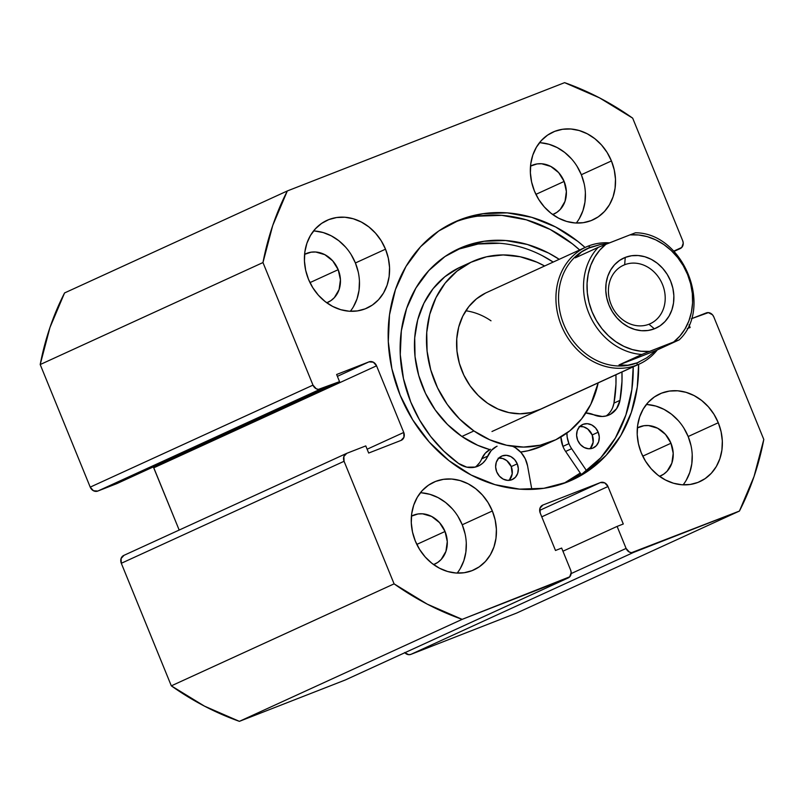 <?xml version="1.0" encoding="UTF-8"?>
<svg xmlns="http://www.w3.org/2000/svg" width="804" height="804" viewBox="0 0 804 804"><rect width="100%" height="100%" fill="white"/><g stroke="black" fill="none" stroke-linecap="round" stroke-linejoin="round"><path stroke-width="1.21" d="M400.161 395.226A141.745 121.504 -114.6 0 1 454.381 222.125A141.745 121.504 -114.6 0 1 585.081 247.471L577.785 241.341L555.584 226.959L531.766 217.341L507.244 212.869L482.963 213.693L459.848 219.804L438.783 230.949L420.592 246.717L405.96 266.486L395.467 289.5L389.498 314.887L388.292 341.65L391.89 368.785L400.161 395.226L412.784 419.969L429.266 442.069L448.984 460.662L471.184 475.043L495.003 484.661L519.525 489.133L543.805 488.309L566.92 482.199L587.985 471.054L606.176 455.295L620.809 435.517L631.301 412.502L637.27 387.126L638.607 364.373A141.745 121.504 -114.6 0 1 572.388 479.887A141.745 121.504 -114.6 0 1 400.161 395.226M477.546 216.175L501.827 215.351L526.349 219.824L550.167 229.441L572.358 243.823L579.664 249.954A141.745 121.504 65.4 0 0 451.687 223.401M683.109 484.842A48.21 41.326 65.4 0 0 688.174 436.522L718.284 422.743A48.21 41.326 -114.6 0 1 699.842 481.616A48.21 41.326 -114.6 0 1 641.26 452.823L645.552 461.235L651.16 468.752L657.863 475.084L665.421 479.968L673.521 483.244L681.862 484.762L690.123 484.48L697.983 482.41L705.148 478.611L711.329 473.254L716.314 466.531L719.881 458.702L721.912 450.069L722.324 440.964L721.098 431.738L718.284 422.743L713.992 414.321L708.384 406.804L701.671 400.482L694.123 395.588L686.023 392.322L677.682 390.794L669.42 391.076L661.561 393.156L654.396 396.945L648.205 402.312L643.23 409.035L639.662 416.864L637.632 425.497L637.22 434.602L638.446 443.828L641.26 452.823A48.21 41.326 -114.6 0 1 659.702 393.94A48.21 41.326 -114.6 0 1 718.284 422.743L688.174 436.522L683.882 428.1M457.174 573.081A48.21 41.326 65.4 0 0 462.24 524.771L492.349 510.982A48.21 41.326 -114.6 0 1 473.908 569.865A48.21 41.326 -114.6 0 1 415.326 541.072L419.618 549.484L425.226 557.001L431.929 563.323L439.486 568.217L447.587 571.493L455.928 573.011L464.189 572.729L472.048 570.649L479.214 566.86L485.395 561.504L490.38 554.78L493.947 546.941L495.978 538.308L496.39 529.203L495.163 519.977L492.349 510.982L488.058 502.57L482.45 495.053L475.737 488.731L468.189 483.837L460.089 480.571L451.747 479.043L443.486 479.325L435.627 481.405L428.462 485.194L422.271 490.551L417.296 497.284L413.728 505.113L411.698 513.746L411.286 522.851L412.512 532.077L415.326 541.072A48.21 41.326 -114.6 0 1 433.768 482.189A48.21 41.326 -114.6 0 1 492.349 510.982L462.24 524.771L457.948 516.349M576.267 223.04A48.21 41.326 65.4 0 0 581.342 174.719L611.442 160.941A48.21 41.326 -114.6 0 1 593 219.814A48.21 41.326 -114.6 0 1 534.419 191.02L538.71 199.442L544.318 206.95L551.031 213.281L558.579 218.165L566.679 221.442L575.021 222.959L583.282 222.678L591.141 220.608L598.307 216.809L604.497 211.452L609.472 204.729L613.04 196.9L615.07 188.267L615.482 179.161L614.256 169.935L611.442 160.941L607.151 152.519L601.543 145.001L594.839 138.68L587.282 133.786L579.181 130.519L570.84 128.992L562.579 129.273L554.72 131.353L547.554 135.142L541.373 140.509L536.389 147.232L532.821 155.061L530.791 163.694L530.379 172.8L531.605 182.026L534.419 191.02A48.21 41.326 -114.6 0 1 552.861 132.137A48.21 41.326 -114.6 0 1 611.442 160.941L581.342 174.719L577.051 166.307M350.333 311.279A48.21 41.326 65.4 0 0 355.408 262.968L385.508 249.18A48.21 41.326 -114.6 0 1 367.066 308.063A48.21 41.326 -114.6 0 1 308.485 279.269L312.776 287.681L318.384 295.199L325.097 301.52L332.645 306.414L340.745 309.691L349.087 311.208L357.348 310.927L365.207 308.847L372.373 305.058L378.563 299.701L383.538 292.978L387.106 285.149L389.136 276.516L389.548 267.41L388.322 258.174L385.508 249.18L381.217 240.768L375.609 233.25L368.905 226.929L361.348 222.035L353.247 218.768L344.906 217.241L336.645 217.522L328.786 219.603L321.62 223.391L315.439 228.758L310.455 235.482L306.887 243.31L304.857 251.943L304.445 261.049L305.671 270.275L308.485 279.269A48.21 41.326 -114.6 0 1 326.926 220.386A48.21 41.326 -114.6 0 1 385.508 249.18L355.408 262.968L351.117 254.546M338.203 269.682A26.683 22.864 -114.6 0 1 328.002 302.264A26.683 22.864 -114.6 0 1 326.766 302.776L330.936 300.606L334.353 297.641L339.087 289.581L340.434 279.772L338.203 269.682L309.982 282.606L338.203 269.682A26.683 22.864 -114.6 0 0 305.791 253.752A26.683 22.864 -114.6 0 0 304.585 254.355L311.168 252.165L315.741 252.014L324.836 254.667L332.725 260.868L338.203 269.682M564.137 181.443A26.683 22.864 -114.6 0 1 553.936 214.015A26.683 22.864 -114.6 0 1 552.7 214.537L556.87 212.356L560.287 209.392L565.021 201.332L566.368 191.523L564.137 181.443L535.916 194.357L564.137 181.443A26.683 22.864 -114.6 0 0 531.725 165.503A26.683 22.864 -114.6 0 0 530.519 166.106L537.102 163.915L541.675 163.765L550.77 166.418L558.659 172.619L564.137 181.443M445.044 531.484A26.683 22.864 -114.6 0 1 434.843 564.066A26.683 22.864 -114.6 0 1 433.597 564.579L437.778 562.408L441.195 559.443L445.929 551.383L447.275 541.574L445.044 531.484L416.814 544.409L445.044 531.484A26.683 22.864 -114.6 0 0 412.623 515.555A26.683 22.864 -114.6 0 0 411.427 516.158L418.01 513.967L422.582 513.816L431.678 516.469L439.567 522.67L445.044 531.484M670.978 443.245A26.683 22.864 -114.6 0 1 660.777 475.817A26.683 22.864 -114.6 0 1 659.531 476.34L663.712 474.159L667.129 471.194L671.863 463.134L673.209 453.325L670.978 443.245L642.748 456.159L670.978 443.245A26.683 22.864 -114.6 0 0 638.557 427.306A26.683 22.864 -114.6 0 0 637.361 427.909L643.944 425.718L648.516 425.567L657.612 428.22L665.501 434.421L670.978 443.245M287.329 190.95L564.609 82.651L599.513 97.857L632.678 118.148L682.696 240.718L683.239 243.15L681.772 247.451L673.742 251.119L679.993 248.677A6.432 5.507 -114.6 0 0 680.244 248.567A6.432 5.507 -114.6 0 0 682.696 240.718L632.678 118.148A289.279 247.964 -114.6 0 0 564.609 82.651L287.329 190.95L64.561 292.947A289.279 247.964 65.4 0 0 40.2 364.544L49.959 327.489L64.561 292.947L287.329 190.95L272.727 225.492L262.968 262.556L312.987 385.126L262.968 262.556A289.279 247.964 -114.6 0 1 287.329 190.95M687.259 328.625L690.134 327.499L689.058 324.876L690.134 327.499L687.259 328.625M404.824 652.727A6.432 5.507 65.4 0 0 410.894 654.366L516.67 613.05L739.439 511.053L516.67 613.05L410.894 654.366L633.663 552.368L739.439 511.053A289.279 247.964 -114.6 0 0 763.8 439.456L713.781 316.876A6.432 5.507 -114.6 0 0 706.213 312.937L691.329 318.756L708.364 312.625L712.465 314.756L713.781 316.876L763.8 439.456L754.041 476.511L739.439 511.053L631.512 552.68L629.321 552.046L626.095 548.428L617.11 526.409L623.281 524.007L607.975 486.52L604.759 482.892L600.417 482.571L542.901 505.033L539.986 508.198L540.198 512.992L555.494 550.479L561.654 548.067L570.639 570.086L571.182 572.518L569.714 576.82L462.159 619.351L427.256 604.146L394.091 583.855L344.072 461.285L343.861 456.491L346.775 453.325L365.78 445.908L368.684 453.044L401.035 440.411L403.96 437.255L403.749 432.462L376.553 365.82L373.327 362.202L368.986 361.87L336.635 374.503L339.549 381.649L318.404 389.387L316.213 388.744L312.987 385.126L90.219 487.123L40.2 364.544L262.968 262.556L40.2 364.544L90.219 487.123A6.432 5.507 65.4 0 0 97.786 491.063L93.445 490.741L90.219 487.123L312.987 385.126A6.432 5.507 -114.6 0 0 320.555 389.066L339.549 381.649L116.781 483.646L97.786 491.063L320.555 389.066L97.786 491.063L116.781 483.646L339.549 381.649L336.635 374.503L368.986 361.87L337.389 376.342L368.986 361.87A6.432 5.507 -114.6 0 1 376.553 365.82L403.749 432.462L367.126 449.225L403.749 432.462A6.432 5.507 -114.6 0 1 401.286 440.311A6.432 5.507 -114.6 0 1 401.035 440.411L368.684 453.044L365.78 445.908L346.775 453.325A6.432 5.507 -114.6 0 0 346.524 453.436L123.756 555.433A6.432 5.507 65.4 0 0 121.303 563.282L121.092 558.489L124.007 555.323A6.432 5.507 65.4 0 0 123.756 555.433M346.524 453.436A6.432 5.507 -114.6 0 0 344.072 461.285L121.303 563.282L171.322 685.852L394.091 583.855L171.322 685.852L121.303 563.282L344.072 461.285L394.091 583.855A289.279 247.964 -114.6 0 0 462.159 619.351L239.391 721.349L204.487 706.143L171.322 685.852A289.279 247.964 65.4 0 0 239.391 721.349L345.167 680.033L567.936 578.036L345.167 680.033L239.391 721.349L462.159 619.351L567.936 578.036A6.432 5.507 -114.6 0 0 568.187 577.935A6.432 5.507 -114.6 0 0 570.639 570.086L561.654 548.067L555.494 550.479L540.198 512.992A6.432 5.507 -114.6 0 1 542.66 505.143A6.432 5.507 -114.6 0 1 542.901 505.033L600.417 482.571A6.432 5.507 -114.6 0 1 607.975 486.52L541.765 516.831L607.975 486.52L623.281 524.007L617.11 526.409L626.095 548.428A6.432 5.507 -114.6 0 0 633.663 552.368L410.894 654.366L408.744 654.677L404.653 652.546M179.181 530.057L153.343 466.903A6.432 5.507 65.4 0 1 153.785 467.807L376.553 365.82L153.785 467.807L179.181 530.057M345.509 247.029L338.796 240.708L331.248 235.813L323.148 232.547L314.806 231.019M353.428 306.756L357.006 298.927L359.036 290.294L359.438 281.189M358.222 271.963L355.408 262.968A48.21 41.326 65.4 0 0 313.56 230.949M571.443 158.79L564.73 152.458L557.182 147.574L549.082 144.298L540.74 142.78M579.362 218.507L582.94 210.678L584.97 202.045L585.372 192.94M584.156 183.714L581.342 174.719A48.21 41.326 65.4 0 0 539.494 142.7M452.34 508.831L445.637 502.51L438.09 497.616L429.989 494.349L421.648 492.822M460.27 568.559L463.838 560.73L465.868 552.097L466.28 542.991M465.054 533.766L462.24 524.771A48.21 41.326 65.4 0 0 420.391 492.751M678.274 420.592L671.571 414.261L664.024 409.377L655.923 406.1L647.582 404.583M686.204 480.31L689.772 472.481L691.802 463.848L692.214 454.742M690.988 445.516L688.174 436.522A48.21 41.326 65.4 0 0 646.326 404.502M600.417 482.571L539.655 510.389L600.417 482.571M617.11 526.409L562.941 551.212L617.11 526.409M626.095 548.428L571.141 573.584L626.095 548.428M566.297 482.44L580.428 473.315A141.745 121.504 -114.6 0 1 566.287 482.45M582.568 473.536L600.759 457.767L615.392 437.999L625.884 414.985L631.854 389.598L633.19 366.855A141.745 121.504 65.4 0 1 569.664 481.083M624.668 264.747A32.14 27.547 65.4 0 0 611.14 304.525A32.14 27.547 65.4 0 0 648.949 324.243L654.386 328.816A38.572 33.064 -114.6 0 1 609.01 305.148A38.572 33.064 -114.6 0 1 625.251 257.411L624.668 264.747L622.226 265.863L624.668 264.747A32.14 27.547 -114.6 0 1 662.184 283.742A32.14 27.547 -114.6 0 1 650.195 323.721A32.14 27.547 -114.6 0 1 648.949 324.243A32.14 27.547 -114.6 0 1 611.442 305.249A32.14 27.547 -114.6 0 1 623.432 265.27A32.14 27.547 -114.6 0 1 624.668 264.747L625.251 257.411L619.522 260.446L614.568 264.737L610.588 270.114L607.734 276.375L606.105 283.289L605.784 290.566L606.759 297.952L609.01 305.148L612.447 311.882L616.929 317.892L622.296 322.957L628.336 326.866L634.818 329.479L641.491 330.705L648.094 330.474L654.386 328.816L660.124 325.781L665.069 321.489L669.049 316.113L671.903 309.852L673.531 302.947L673.863 295.661L672.878 288.274L670.626 281.078L667.199 274.345L662.707 268.335L657.34 263.27L651.3 259.36L644.828 256.747L638.155 255.531L631.542 255.752L625.251 257.411A38.572 33.064 -114.6 0 1 670.626 281.078A38.572 33.064 -114.6 0 1 654.386 328.816L648.949 324.243A32.14 27.547 65.4 0 0 662.486 284.465A32.14 27.547 65.4 0 0 624.668 264.747M588.448 246.014L590.076 247.391L588.448 246.014A64.28 55.104 -114.6 0 1 609.563 242.848A64.28 55.104 65.4 0 0 588.448 246.014A64.28 55.104 65.4 0 0 561.383 325.58A64.28 55.104 65.4 0 0 637.009 365.016A64.28 55.104 65.4 0 0 657.29 349.921A64.28 55.104 -114.6 0 1 639.492 363.971A64.28 55.104 -114.6 0 1 637.009 365.016L537.655 410.512L637.009 365.016A64.28 55.104 -114.6 0 1 561.986 327.027A64.28 55.104 -114.6 0 1 585.965 247.069A64.28 55.104 -114.6 0 1 588.448 246.014M590.076 247.391L581.573 251.893L575.302 257.843L599.06 246.999L629.994 234.868L638.627 234.979L647.3 236.657L655.762 239.873L663.792 244.516L671.179 250.476L677.712 257.582L683.229 265.652L687.571 274.466L690.626 283.772L692.314 293.339L692.576 302.907L691.41 312.203L688.857 320.977L684.978 329.007L679.882 336.062L673.702 341.961L679.089 339.911L656.164 350.433L619.01 364.946L642.778 354.092L679.089 339.911L656.164 350.433L646.748 357.83L637.18 362.825L637.009 365.016L637.18 362.825A62.36 53.446 -114.6 0 1 564.498 326.163A62.36 53.446 -114.6 0 1 587.332 248.567A62.36 53.446 65.4 0 0 564.498 326.163A62.36 53.446 65.4 0 0 637.18 362.825A62.36 53.446 65.4 0 0 639.13 362.011A62.36 53.446 -114.6 0 1 637.18 362.825L627.823 365.227L619.01 364.946L641.894 354.474A62.36 53.446 -114.6 0 1 588.809 313.118A62.36 53.446 -114.6 0 1 598.186 247.371L575.302 257.843L581.573 251.893L587.704 248.396L600.498 244.506L607.693 243.572L600.498 244.506L590.076 247.391A62.36 53.446 65.4 0 0 587.674 248.406M656.164 350.433L646.748 357.83L637.18 362.825L627.823 365.227L619.01 364.946L656.164 350.433M629.994 234.868L635.381 232.818L629.994 234.868A59.787 51.245 -114.6 0 1 687.571 274.466A59.787 51.245 -114.6 0 1 673.702 341.961L649.642 351.368L641.009 351.247L632.346 349.569L623.884 346.363L615.844 341.71L608.467 335.76L601.925 328.645L596.407 320.575L592.066 311.771L589.01 302.455L587.332 292.887L587.071 283.33L588.226 274.033L590.779 265.25L594.659 257.22L599.754 250.165L605.935 244.265L629.994 234.868M641.894 354.474L649.642 351.368A59.787 51.245 -114.6 0 1 592.066 311.771A59.787 51.245 -114.6 0 1 605.935 244.265L598.186 247.371A62.36 53.446 65.4 0 0 588.809 313.118A62.36 53.446 65.4 0 0 641.894 354.474M598.206 432.21A12.854 11.025 -114.6 0 1 593.292 447.908A12.854 11.025 -114.6 0 1 577.674 440.23L580.307 444.481L584.116 447.466L588.498 448.743L592.799 448.119L596.357 445.677L598.638 441.798L599.292 437.064L598.206 432.21L595.573 427.959L591.764 424.964L587.382 423.688L583.081 424.321L579.523 426.763L577.242 430.642L576.599 435.366L577.674 440.23A12.854 11.025 -114.6 0 1 582.588 424.532A12.854 11.025 -114.6 0 1 598.206 432.21L592.186 434.964L598.206 432.21M590.035 448.743A12.854 11.025 65.4 0 0 592.186 434.964L587.764 429.024L583.583 426.854L579.161 426.522M517.253 463.828A12.854 11.025 -114.6 0 1 512.329 479.526A12.854 11.025 -114.6 0 1 496.711 471.847L499.354 476.099L503.153 479.083L507.535 480.36L511.836 479.737L515.394 477.295L517.675 473.415L518.329 468.682L517.253 463.828L514.61 459.576L510.811 456.582L506.419 455.305L502.128 455.938L498.56 458.37L496.289 462.26L495.636 466.983L496.711 471.847A12.854 11.025 -114.6 0 1 501.626 456.149A12.854 11.025 -114.6 0 1 517.253 463.828L511.233 466.581L517.253 463.828M509.073 480.36A12.854 11.025 65.4 0 0 511.233 466.581L506.801 460.642L502.631 458.471L498.199 458.139M565.624 451.446L571.644 448.692A23.788 20.391 -114.6 0 1 568.941 443.637L562.921 446.391A23.788 20.391 65.4 0 0 565.624 451.446L581.202 474.45L565.624 451.446A23.788 20.391 -114.6 0 1 562.921 446.391L568.941 443.637A23.788 20.391 -114.6 0 1 566.931 433.044L567.182 437.125L568.941 443.637A23.788 20.391 -114.6 0 0 571.644 448.692L565.624 451.446M621.954 372.001A125.585 107.646 -114.6 0 1 619.974 400.362L613.954 403.126A125.585 107.646 65.4 0 0 615.934 374.754L615.964 384.171L613.954 403.126L619.974 400.362A23.788 20.391 -114.6 0 1 609.251 414.894A23.788 20.391 -114.6 0 1 593.643 414.743L602.246 416.492L606.447 415.899L610.357 414.341L616.618 408.643L619.974 400.362L621.984 381.418L621.954 372.001M410.774 402.07A125.585 107.646 -114.6 0 1 458.813 248.707A125.585 107.646 -114.6 0 1 559.222 259.31L548.489 252.999L527.384 244.486L505.656 240.517L484.139 241.25L463.657 246.657L445.004 256.536L428.884 270.496L415.919 288.013L406.623 308.404L401.337 330.886L400.261 354.604L403.457 378.634L410.774 402.07L419.547 419.969L430.622 436.421L443.718 451.034L458.521 463.416A125.585 107.646 -114.6 0 1 410.774 402.07M542.459 255.762L553.202 262.074A125.585 107.646 65.4 0 0 455.828 250.144M515.595 447.898L521.133 452.592L525.263 458.803L527.575 465.898L531.816 489.385L527.575 465.898A23.788 20.391 -114.6 0 0 512.57 446.31M458.883 267.802L444.903 276.697L433.095 288.666L423.909 303.239L417.698 319.861L414.703 337.881L415.045 356.624L418.693 375.367L425.517 393.387L435.255 409.98L447.537 424.522L461.888 436.461L473.928 430.944A98.359 84.309 -114.6 0 1 426.482 340.745A98.359 84.309 -114.6 0 1 472.44 261.571L460.401 267.089A98.359 84.309 65.4 0 0 414.442 346.263A98.359 84.309 65.4 0 0 461.888 436.461L477.747 445.315L489.797 449.607A23.788 20.391 65.4 0 0 481.707 458.863L487.726 456.109A23.788 20.391 -114.6 0 1 497.083 446.21M475.234 467.094A23.788 20.391 65.4 0 0 481.707 458.863L487.726 456.109A23.788 20.391 -114.6 0 1 478.38 466.008A23.788 20.391 -114.6 0 1 458.521 463.416L466.782 467.164L475.335 467.074L479.254 465.566L482.732 463.164L485.586 459.968L491.304 450.451L496.43 446.521M606.105 415.99A23.788 20.391 65.4 0 0 613.954 403.126L612.688 407.507M560.911 436.994A23.788 20.391 65.4 0 0 562.921 446.391L560.911 436.994M585.855 412.985A23.788 20.391 -114.6 0 1 593.643 414.743L585.855 412.985M586.528 470.682L571.644 448.692L586.528 470.682M499.636 243.27L478.119 244.004L457.637 249.411M476.702 465.928L479.566 462.722M481.707 458.863L485.284 453.205L490.41 449.275M590.337 448.431L593.161 442.25L592.186 434.964A12.854 11.025 65.4 0 0 579.825 426.442M509.374 480.048L512.198 473.868L511.233 466.581A12.854 11.025 65.4 0 0 498.862 458.059M540.147 409.457A64.28 55.104 -114.6 0 1 487.596 403.256L497.967 409.045L508.922 412.603L520.057 413.789L530.931 412.573L541.132 408.985M472.44 261.571A98.359 84.309 -114.6 0 1 544.64 265.993L536.982 262.204L520.208 256.757L503.173 254.938L486.531 256.798L470.923 262.295L456.943 271.189L445.135 283.149L435.949 297.721L429.748 314.344L426.743 332.374L427.085 351.117L430.733 369.86L437.557 387.87L447.295 404.472L459.576 419.015L473.928 430.944L461.888 436.461A98.359 84.309 65.4 0 0 489.797 449.607M580.247 473.053A141.424 121.223 -114.6 0 1 563.905 483.325L580.247 473.053M554.328 440.431A98.359 84.309 -114.6 0 1 473.928 430.944L489.787 439.798L506.56 445.245L523.595 447.074L540.238 445.205L555.845 439.718L569.825 430.813L581.634 418.854L590.819 404.281L598.166 382.895A98.359 84.309 -114.6 0 1 554.328 440.431L542.288 445.949A98.359 84.309 65.4 0 1 520.62 452.039L528.198 450.712L542.409 445.888M485.636 293.018L476.501 298.837L468.782 306.656L462.772 316.183L458.712 327.047L456.762 338.826L456.973 351.077L459.365 363.328L463.828 375.096L470.189 385.95L478.219 395.457L487.596 403.256A64.28 55.104 -114.6 0 1 456.582 344.303A64.28 55.104 -114.6 0 1 486.621 292.555L585.965 247.069M491.003 320.806A64.28 55.104 65.4 0 0 465.838 310.776M568.187 577.935L345.418 679.933M680.204 248.587L674.033 251.411M639.492 363.971L491.978 431.507M635.472 232.788C683.209 232.818 713.761 307.61 679.179 339.891"/></g></svg>
